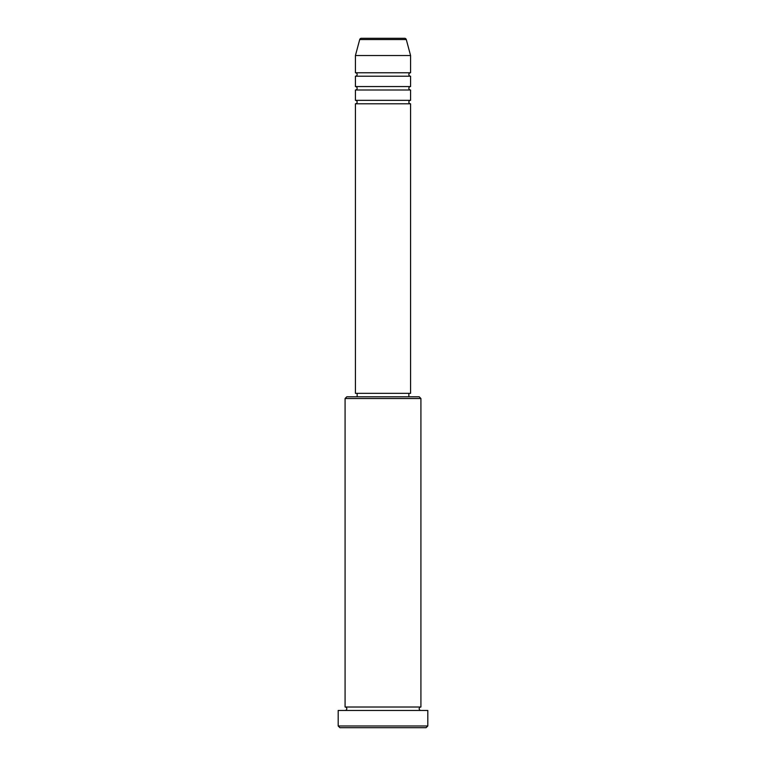<?xml version="1.0" encoding="UTF-8"?>
<svg xmlns="http://www.w3.org/2000/svg" width="766" height="766" viewBox="0 0 766 766"><rect width="100%" height="100%" fill="white"/><g stroke="black" fill="none" stroke-linecap="round" stroke-linejoin="round"><path stroke-width="1.15" d="M406.296 39.573L359.704 39.573A1.724 1.724 0 0 1 361.361 38.3L404.64 38.3A1.724 1.724 0 0 1 406.296 39.573L410.576 55.535L355.424 55.535L355.424 72.77A1.724 1.724 0 0 1 357.147 74.493A1.724 1.724 0 0 1 355.424 76.217L355.424 86.558A1.724 1.724 0 0 1 357.147 88.282A1.724 1.724 0 0 1 355.424 90.005L355.424 100.346A1.724 1.724 0 0 1 357.147 102.069A1.724 1.724 0 0 1 355.424 103.793L355.424 393.341L410.576 393.341L410.576 103.793L355.424 103.793M410.576 55.535L410.576 72.77A1.724 1.724 0 0 0 408.853 74.493A1.724 1.724 0 0 0 410.576 76.217L410.576 86.558A1.724 1.724 0 0 0 408.853 88.282A1.724 1.724 0 0 0 410.576 90.005L410.576 100.346A1.724 1.724 0 0 0 408.853 102.069A1.724 1.724 0 0 0 410.576 103.793M345.083 398.512L346.806 396.788L419.194 396.788L420.917 398.512L345.083 398.512L345.083 707.018A1.724 1.724 0 0 1 346.806 708.742A1.724 1.724 0 0 1 345.083 710.465M426.088 727.7L339.913 727.7L338.189 725.977L427.811 725.977L426.088 727.7M420.917 398.512L420.917 707.018A1.724 1.724 0 0 0 419.194 708.742A1.724 1.724 0 0 0 420.917 710.465M410.576 90.005L355.424 90.005M410.576 100.346L355.424 100.346M357.147 393.341L357.147 396.788M408.853 393.341L408.853 396.788M420.917 707.018L345.083 707.018M427.811 725.977L427.811 710.465L338.189 710.465L338.189 725.977M359.704 39.573L355.424 55.535M410.576 72.77L355.424 72.77M410.576 76.217L355.424 76.217M410.576 86.558L355.424 86.558"/></g></svg>
